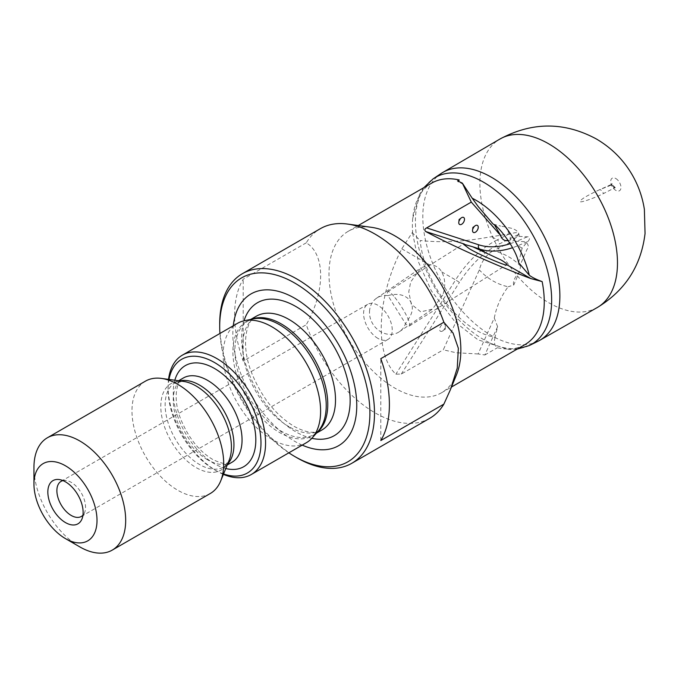 <?xml version="1.0" encoding="UTF-8"?>
<svg xmlns="http://www.w3.org/2000/svg" width="679" height="679" viewBox="0 0 679 679"><rect width="100%" height="100%" fill="white"/><g stroke="black" fill="none" stroke-linecap="round" stroke-linejoin="round"><path stroke-width="0.51" stroke-dasharray="3.4 2.55" d="M610.54 185.384L611.915 184.561A2.521 1.451 60 0 0 613.689 187.76A2.521 1.451 60 0 0 614.58 187.998A2.521 1.451 60 0 0 615.276 187.548L603.393 193.608C593.624 198.429 580.146 203.029 580.112 201.561C580.29 199.634 586.656 195.747 599.217 189.882L610.54 185.384A2.275 1.307 60 0 1 611.058 184.612A2.275 1.307 60 0 1 611.1 184.595A2.275 1.307 60 0 1 612.127 184.756A2.275 1.307 60 0 1 613.629 188.125M615.836 178.543A7.257 4.193 60 0 1 620.971 187.429A7.257 4.193 60 0 1 615.836 190.392A7.257 4.193 60 0 1 610.71 181.505A7.257 4.193 60 0 1 615.836 178.543M615.276 187.548L611.915 184.561M537.938 341.282A96.927 55.958 60 0 1 491.341 335.485A96.927 55.958 60 0 1 428.525 251.739A96.927 55.958 60 0 1 441.087 173.518M529.314 345.535A96.342 55.619 60 0 1 483.533 339.517A96.342 55.619 60 0 1 421.243 256.738A96.342 55.619 60 0 1 433.092 178.866M497.605 326.658L484.84 354.981L478.084 353.946L494.287 318.001L497.605 326.658L495.067 337.293A79.528 45.917 60 0 1 476.004 330.13A79.528 45.917 60 0 1 420.157 240.493C440.544 242.709 462.348 241.775 485.57 237.692L509.352 233.89C512.221 233.695 518.68 230.843 518.518 234.467L512.849 241.13L493.319 250.789C503.648 253.191 512.535 258.096 519.995 265.497L526.853 249.66C529.136 246.732 528.551 244.067 525.105 241.682L512.849 241.13M495.067 337.293C493.803 342.496 494.575 345.984 497.384 347.741A93.235 53.828 -120 0 0 524.943 344.609M456.517 374.732A93.235 53.828 60 0 1 441.545 392.759A93.235 53.828 60 0 1 394.923 388.142A93.235 53.828 60 0 1 334.009 305.974A93.235 53.828 60 0 1 348.302 231.267A93.235 53.828 60 0 1 371.396 227.312M478.084 353.946L456.203 352.766L443.302 349.812L479.332 269.886A19.267 11.127 -60 0 1 493.319 250.789M484.84 354.981L497.384 347.741M429.79 418.264A109.455 63.189 60 0 1 375.063 412.849A109.455 63.189 60 0 1 306.271 324.698C325.513 291.019 325.351 254.158 306.271 242.819A109.455 63.189 60 0 1 320.335 228.687M518.654 262.705L522.143 248.149L527.345 241.775C529.06 241.138 531.216 236.224 527.345 236.827L519.087 236.368L510.566 239.823C510.218 235.672 508.461 231.369 505.286 226.913L511.89 228.39C517.033 230.096 519.435 232.753 519.087 236.368M393.701 296.086A20.268 3.497 -122.2 0 0 387.811 291.656A20.268 3.497 -122.2 0 0 387.998 295.628C406.084 290.23 418.51 303.411 409.098 318.01L405.49 323.671A20.268 3.497 -122.2 0 0 409.403 325.962A20.268 3.497 -122.2 0 0 405.753 314.182A20.268 3.497 -122.2 0 0 393.701 296.086M369.639 309.989A20.268 17.646 -124.3 0 0 378.857 330.495A20.268 17.646 -124.3 0 0 399.439 331.675A20.268 17.646 -124.3 0 0 405.49 323.671L387.998 295.628A20.268 17.646 -124.3 0 0 376.573 298.2A20.268 17.646 -124.3 0 0 369.639 309.989M442.81 295L432.515 309.081L420.768 311.873L411.296 304.192L408.766 291.911L410.676 281.955L420.972 267.874L429.493 264.827C434.976 264.886 439.033 267.237 441.681 271.863C445.297 278.526 445.67 286.232 442.81 295M431.7 183.118A93.235 53.828 -120 0 0 412.739 218.171A93.235 53.828 -120 0 0 412.603 232.065L401.79 248.828C376.93 296.715 374.214 354.107 395.865 374.163L401.272 374.078L443.302 349.812M412.603 232.065L412.628 233.118L420.157 240.493M442.479 331.063A4.057 2.343 -60 0 1 439.61 329.408A4.057 2.343 -60 0 1 442.479 324.443A4.057 2.343 -60 0 1 445.339 326.098A4.057 2.343 -60 0 1 442.479 331.063L444.77 329.739A0.815 0.467 -60 0 1 444.77 328.415A0.815 0.467 -60 0 1 444.77 329.739L442.479 331.063M463.477 184.416L458.266 181.7L458.461 181.301M457.57 180.911L458.266 181.7M297.096 457.858A109.455 63.189 60 0 1 219.699 323.807M306.271 242.819L243.201 279.222A109.455 63.189 -120 0 0 243.201 361.109L306.271 324.698M288.847 452.825A106.213 61.322 60 0 1 219.937 333.465M302.206 445.118A87.616 50.586 60 0 1 294.805 441.358A87.616 50.586 60 0 1 233.287 325.75M306.331 442.733A68.919 39.789 60 0 1 271.872 439.321A68.919 39.789 60 0 1 226.845 378.593A68.919 39.789 60 0 1 237.412 323.374M223.391 474.375A68.919 39.789 60 0 1 216.83 471.099L216.83 471.099A68.919 39.789 60 0 1 168.103 386.699A68.919 39.789 60 0 1 168.545 379.383M223.561 473.959A65.676 37.914 60 0 1 214.539 469.775L216.83 471.099L214.539 469.775A65.676 37.914 60 0 1 168.103 389.347A65.676 37.914 60 0 1 168.986 379.442M210.278 493.506A64.861 37.447 60 0 1 177.847 490.297A64.861 37.447 60 0 1 135.477 433.143A64.861 37.447 60 0 1 145.416 381.165M79.816 546.901A64.861 37.447 60 0 1 33.95 467.458M62.977 480.605A20.268 11.704 60 0 1 66.101 480.486A20.268 11.704 60 0 1 71.219 482.353A20.268 11.704 60 0 1 84.603 512.535A20.268 11.704 60 0 1 82.948 515.183M377.914 338.38A20.268 11.704 60 0 1 364.674 320.513A20.268 11.704 60 0 1 367.78 304.277A20.268 11.704 60 0 1 377.914 305.278A20.268 11.704 60 0 1 391.163 323.136A20.268 11.704 60 0 1 388.057 339.381A20.268 11.704 60 0 1 377.914 338.38M508.299 240.57A16.907 9.761 120 0 0 510.608 239.891M459.912 219.317A0.815 0.467 120 0 0 459.335 218.986L461.627 217.662L459.335 218.986A0.815 0.467 120 0 0 459.335 220.31M473.67 227.261A0.815 0.467 120 0 0 473.093 226.93L475.385 225.606L473.093 226.93A0.815 0.467 120 0 0 473.093 228.254M493.26 224.197L500.695 226.099L493.149 224.104M505.286 226.913L500.695 226.099M494.287 318.001C496.544 306.509 501.161 296.103 508.138 286.793C496.756 284.161 487.157 278.526 479.332 269.886M519.995 265.497C520.708 266.015 520.479 268.213 519.291 272.101L513.757 284.993L508.138 286.793M513.757 284.993C512.67 281.844 514.521 277.55 519.291 272.101M243.201 361.109L243.201 279.222M380.8 440.544L380.8 358.665M611.058 184.612L599.217 189.882A3.624 2.088 60 0 1 599.243 189.874A3.624 2.088 60 0 1 599.251 189.874A3.624 2.088 60 0 1 603.393 193.608M597.172 307.587A97.292 56.17 60 0 1 548.683 302.681A97.292 56.17 60 0 1 485.162 217.085A97.292 56.17 60 0 1 499.88 139.068M522.143 248.149L517.899 245.696A113.512 65.532 -60 0 1 512.535 247.708M401.79 248.828L429.493 264.827M441.681 271.863L455.609 279.909L395.865 374.163M492.105 236.903L497.249 239.874A81.081 46.809 120 0 0 493.149 242.072A81.081 46.809 120 0 0 455.609 279.909L459.411 282.362A77.83 44.941 -60 0 1 495.441 246.044A77.83 44.941 -60 0 1 499.379 243.931L518.518 234.467M401.272 374.078L459.411 282.362M311.848 438.311A76.752 44.313 60 0 1 295.883 431.861A76.752 44.313 60 0 1 244.007 320.802M289.067 426.743A65.676 37.914 60 0 1 246.163 368.875A65.676 37.914 60 0 1 256.229 316.253C246.409 320.182 240.51 344.304 251.4 372.245C261.322 396.918 275.496 414.92 293.931 426.268C302.741 431.072 310.006 432.998 315.735 432.048L321.905 430.002A65.676 37.914 60 0 1 289.067 426.743M316.94 432.574A65.676 37.914 60 0 1 314.173 434.467A65.676 37.914 60 0 1 281.335 431.216A65.676 37.914 60 0 1 238.431 373.34A65.676 37.914 60 0 1 248.497 320.717A65.676 37.914 60 0 1 251.527 319.266M316.406 433.177L314.173 434.467L318.213 431.131A66.007 38.109 60 0 1 279.553 432.515A66.007 38.109 60 0 1 234.934 368.646A66.007 38.109 60 0 1 253.403 318.884L248.497 320.717L250.729 319.427M225.793 468.51A58.377 33.704 60 0 1 214.539 463.816A58.377 33.704 60 0 1 174.826 380.232M207.664 459.844A48.65 28.085 60 0 1 175.878 416.974A48.65 28.085 60 0 1 183.338 377.999C177.389 379.807 172.169 397.113 180.529 418.612C188.083 437.327 198.743 450.907 212.527 459.36C227.567 466.796 230.767 462.56 231.98 462.255A48.65 28.085 60 0 1 207.664 459.844M227.66 463.927A48.65 28.085 60 0 1 223.875 466.94A48.65 28.085 60 0 1 199.55 464.529A48.65 28.085 60 0 1 167.772 421.659A48.65 28.085 60 0 1 175.233 382.676A48.65 28.085 60 0 1 179.723 380.902M227.219 465.005L223.875 466.94L229.103 460.396A49.949 28.841 60 0 1 196.112 467.576A49.949 28.841 60 0 1 161.381 414.139A49.949 28.841 60 0 1 183.508 381.42L175.233 382.676L178.577 380.749M527.345 241.775L517.899 245.696A3.242 2.113 -112.5 0 1 515.921 241.571L527.345 236.827M510.252 243.676A110.261 63.665 120 0 0 515.921 241.571M509.352 233.89L497.249 239.874A3.242 2.003 -116.3 0 1 499.379 243.931M614.58 187.998L614.885 187.956C613.502 186.861 612.662 185.333 612.356 183.381L611.1 184.595M412.62 233.118L418.485 262.043L431.386 290.867L455.269 322.16L477.957 339.806L508.749 349.515L517.126 349.116M441.545 392.759L451.493 387.013M450.763 388.787L450.364 389.78M387.811 291.656L463.35 244.109M409.403 325.962L506.721 264.708M399.439 331.675L432.515 309.081M348.302 231.267L358.257 225.521M445.339 328.746L445.339 326.098M168.103 389.347L168.103 386.699M66.101 480.486L59.183 479.544M61.076 481.352L367.78 304.277M84.603 512.535L81.964 518.994M81.353 516.456L388.057 339.381M502.01 238.27L491.129 223.764M472.525 227.923L472.525 230.571M458.758 219.979L458.758 222.627M376.573 298.2L420.972 267.874M412.739 218.171L419.52 194.364L423.891 187.625"/><path stroke-width="1.02" d="M423.891 187.625L433.092 178.866A96.342 55.619 60 0 1 433.575 178.535L441.087 173.518A96.927 55.958 60 0 1 442.725 172.491A96.927 55.958 60 0 1 491.341 177.202A96.927 55.958 60 0 1 554.701 262.756A96.927 55.958 60 0 1 539.652 340.374A96.927 55.958 60 0 1 537.938 341.282L529.849 345.272A96.342 55.619 60 0 1 529.314 345.535L517.126 349.116M433.575 178.535A96.342 55.619 60 0 1 483.533 182.193A96.342 55.619 60 0 1 546.951 268.74A96.342 55.619 60 0 1 529.849 345.272M451.493 387.013L524.943 344.609A93.235 53.828 -120 0 0 542.139 281.581L530.791 278.56C496.587 265.65 451.577 245.509 425.657 231.497C424.333 230.079 424.672 228.874 426.658 227.881L471.294 202.113L462.323 183.101L472.202 198.209A79.528 45.917 60 0 1 476.004 200.263A79.528 45.917 60 0 1 529.306 275.25L518.654 262.705M542.139 281.581C536.452 279.553 532.175 277.439 529.306 275.25M219.937 333.465A106.213 61.322 60 0 1 219.699 326.455L219.699 323.807A109.455 63.189 60 0 1 242.369 273.705L320.335 228.687A109.455 63.189 60 0 1 347.444 224.045L371.396 227.312A93.235 53.828 60 0 1 394.923 235.885A93.235 53.828 60 0 1 456.517 374.732L450.763 388.787M347.444 224.045A109.455 63.189 60 0 1 375.063 234.111A109.455 63.189 60 0 1 443.862 322.253L453.071 333.049L458.35 348.302L457.247 368.145L450.364 389.788L443.862 404.141A109.455 63.189 60 0 1 429.79 418.264L351.824 463.282A109.455 63.189 60 0 1 297.096 457.858L294.805 456.534A106.213 61.322 60 0 1 288.847 452.825M242.369 273.705A109.455 63.189 60 0 1 297.096 279.12A109.455 63.189 60 0 1 368.604 375.572A109.455 63.189 60 0 1 351.824 463.282M443.862 404.141L380.8 440.544A109.455 63.189 -120 0 0 380.8 358.665L443.862 322.253M219.699 326.455A106.213 61.322 60 0 1 294.805 283.092A106.213 61.322 60 0 1 369.902 413.172A106.213 61.322 60 0 1 294.805 456.534L297.096 457.858M530.791 278.56L506.755 264.683C507.255 264.131 505.405 262.578 501.212 260.04L472.703 246.774L463.35 244.109L469.155 248.599C477.744 254.107 509.012 267.484 506.755 264.683L506.721 264.708M462.323 183.101L457.57 180.911L459.208 179.969A93.235 53.828 -120 0 0 431.7 183.118L358.257 225.521M233.287 325.75A87.616 50.586 60 0 1 294.805 298.276A87.616 50.586 60 0 1 356.645 401.238A87.616 50.586 60 0 1 302.206 445.118M168.545 379.383A68.919 39.789 60 0 1 182.379 355.151L237.412 323.374A68.919 39.789 60 0 1 244.567 320.683A68.919 39.789 60 0 1 271.872 326.786A68.919 39.789 60 0 1 314.912 381.522A68.919 39.789 60 0 1 312.23 437.887A68.919 39.789 60 0 1 306.331 442.733L251.289 474.511A68.919 39.789 60 0 1 223.391 474.375M182.379 355.151A68.919 39.789 60 0 1 216.83 358.563A68.919 39.789 60 0 1 261.856 419.291A68.919 39.789 60 0 1 251.289 474.511M168.986 379.442A65.676 37.914 60 0 1 214.539 362.535A65.676 37.914 60 0 1 260.753 437.607A65.676 37.914 60 0 1 223.561 473.959M33.95 484.008L33.95 467.458A64.861 37.447 60 0 1 47.386 437.768L145.416 381.165A64.861 37.447 60 0 1 161.483 378.415A64.861 37.447 60 0 1 177.847 384.382A64.861 37.447 60 0 1 220.692 480.97A64.861 37.447 60 0 1 210.278 493.506L112.247 550.109A64.861 37.447 60 0 1 79.816 546.901L65.481 538.625A44.593 25.743 60 0 1 33.95 484.008A44.593 25.743 60 0 1 65.481 465.802A44.593 25.743 60 0 1 97.012 520.42A44.593 25.743 60 0 1 65.481 538.625L79.816 546.901M47.386 437.768A64.861 37.447 60 0 1 79.816 440.977A64.861 37.447 60 0 1 122.186 498.131A64.861 37.447 60 0 1 112.247 550.109M65.481 522.584A24.953 14.403 60 0 1 48.133 495.891A24.953 14.403 60 0 1 59.183 479.544A24.953 14.403 60 0 1 65.481 481.844A24.953 14.403 60 0 1 81.964 518.994A24.953 14.403 60 0 1 65.481 522.584M82.948 515.183A20.268 11.704 60 0 1 81.353 516.456A20.268 11.704 60 0 1 71.219 515.454A20.268 11.704 60 0 1 57.97 497.588A20.268 11.704 60 0 1 61.076 481.352A20.268 11.704 60 0 1 62.977 480.605M458.266 181.7L459.208 179.969M461.627 217.662L461.627 217.662A4.057 2.343 120 0 0 458.758 222.627A4.057 2.343 120 0 0 461.627 224.282A4.057 2.343 120 0 0 464.495 219.317A4.057 2.343 120 0 0 461.627 217.662L461.627 217.662M475.385 225.606L475.385 225.606A4.057 2.343 120 0 0 472.525 230.571A4.057 2.343 120 0 0 475.385 232.226A4.057 2.343 120 0 0 478.254 227.261A4.057 2.343 120 0 0 475.385 225.606L475.385 225.606M471.294 202.113L500.746 235.588A16.907 9.761 120 0 0 502.01 238.27A16.907 9.761 120 0 0 508.299 240.57M459.335 220.31L459.335 220.31A0.815 0.467 120 0 0 459.912 219.317M473.093 228.254L473.093 228.254A0.815 0.467 120 0 0 473.67 227.261M494.371 224.757L500.746 235.588M472.202 198.209L478.22 206.594L493.26 224.197C496.799 224.477 515.836 247.606 518.654 262.714M548.683 143.804A97.292 56.17 60 0 1 612.28 229.672A97.292 56.17 60 0 1 597.172 307.587C625.172 290.595 641.129 265.905 645.05 233.525L644.379 209.378C642.444 197.029 638.379 185.503 632.174 174.8C623.458 159.82 611.507 147.861 596.315 138.94C564.257 121.711 532.115 121.753 499.88 139.068A97.292 56.17 60 0 1 548.683 143.804M484.704 251.951L479.654 249.032L472.703 246.774M512.535 247.708A113.512 65.532 -60 0 1 479.654 249.032A3.242 2.631 -72 0 1 478.771 244.813A110.261 63.665 120 0 0 510.252 243.676M464.385 244.075L425.657 231.497M426.658 227.881L478.771 244.813M244.007 320.802A76.752 44.313 60 0 1 295.883 306.518A76.752 44.313 60 0 1 349.549 390.858A76.752 44.313 60 0 1 311.848 438.311M250.729 319.427L256.229 316.253A65.676 37.914 60 0 1 289.067 319.503A65.676 37.914 60 0 1 331.972 377.371A65.676 37.914 60 0 1 321.905 430.002L316.406 433.177M251.527 319.266A65.676 37.914 60 0 1 281.335 323.968A65.676 37.914 60 0 1 323.408 379.196A65.676 37.914 60 0 1 316.94 432.574M244.567 320.683L253.403 318.884A66.007 38.109 60 0 1 279.553 324.723A66.007 38.109 60 0 1 320.777 377.151A66.007 38.109 60 0 1 318.213 431.131L312.23 437.887M174.826 380.232A58.377 33.704 60 0 1 214.539 368.493A58.377 33.704 60 0 1 255.423 433.202A58.377 33.704 60 0 1 225.793 468.51M178.577 380.749L183.338 377.999A48.65 28.085 60 0 1 207.664 380.41A48.65 28.085 60 0 1 239.441 423.272A48.65 28.085 60 0 1 231.98 462.255L227.219 465.005M179.723 380.902A48.65 28.085 60 0 1 199.55 385.086A48.65 28.085 60 0 1 230.088 424.154A48.65 28.085 60 0 1 227.66 463.927M161.483 378.415L183.508 381.42A49.949 28.841 60 0 1 196.112 386.012A49.949 28.841 60 0 1 229.103 460.396L220.692 480.97M539.652 340.374L597.172 307.587M442.725 172.491L499.88 139.068"/></g></svg>
